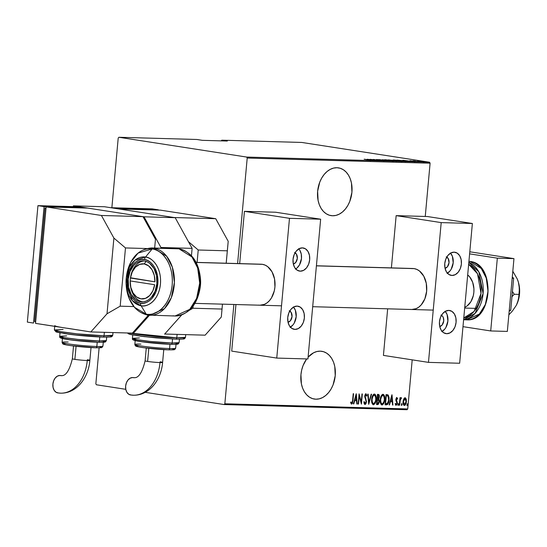 <?xml version="1.0" encoding="UTF-8"?>
<svg xmlns="http://www.w3.org/2000/svg" width="547" height="547" viewBox="0 0 547 547"><rect width="100%" height="100%" fill="white"/><g stroke="black" fill="none" stroke-linecap="round" stroke-linejoin="round"><path stroke-width="0.82" d="M332.59 215.764L329.595 215.299L332.59 215.764L335.981 215.395L339.318 214.123L342.484 211.983L345.355 209.07L347.817 205.494L349.779 201.385L351.926 192.229L351.454 182.999L350.251 178.801L348.446 175.102L346.121 172.038L343.359 169.734L340.268 168.278L336.966 167.724A24.171 17.087 -81.2 0 1 338.477 167.861A24.171 17.087 -81.2 0 1 351.81 193.296A24.171 17.087 -81.2 0 1 332.59 215.764A24.171 17.087 -81.2 0 1 331.079 215.627A24.171 17.087 -81.2 0 1 317.745 190.192A24.171 17.087 -81.2 0 1 336.966 167.724L333.574 168.086L330.238 169.365L327.072 171.498L324.2 174.418L321.739 177.994L319.776 182.103L317.629 191.259L318.101 200.489L319.304 204.687L321.11 208.386L323.434 211.45L326.197 213.754L329.287 215.21L332.59 215.764M315.899 399.201L312.898 398.736L315.899 399.201L319.284 398.831L322.627 397.56L325.793 395.419L328.665 392.507L331.126 388.931L333.089 384.821L335.229 375.666L334.764 366.435L333.554 362.237L331.755 358.538L329.424 355.475L326.662 353.171L323.571 351.714L320.268 351.16A24.171 17.087 -81.2 0 1 321.786 351.297A24.171 17.087 -81.2 0 1 335.113 376.733A24.171 17.087 -81.2 0 1 315.899 399.201A24.171 17.087 -81.2 0 1 314.381 399.064A24.171 17.087 -81.2 0 1 301.349 383.632A24.171 17.087 -81.2 0 1 306.669 358.928L303.079 365.54L301.691 370.018L300.939 374.695L301.404 383.926L302.614 388.124L304.412 391.823L306.737 394.886L309.499 397.19L312.597 398.647L315.899 399.201M407.734 408.951L224.844 403.782L233.877 304.474L224.844 403.782L407.734 408.951L412.199 359.851L407.734 408.951L407.036 409.73L407.734 408.951M237.603 263.545L247.21 158.035L430.099 163.204L425.251 216.455L430.099 163.204L429.566 162.233L246.67 157.064L118.904 137.27L196.845 139.478L202.369 140.333L227.313 141.037L221.781 140.182L301.8 142.446L429.566 162.233L301.8 142.446L221.781 140.182L227.313 141.037L202.369 140.333L196.845 139.478L118.904 137.27L118.214 138.049L111.868 207.73L118.214 138.049L118.904 137.27L246.67 157.064L429.566 162.233L430.099 163.204L247.21 158.035L246.67 157.064L247.21 158.035L237.603 263.545M320.268 351.16L316.884 351.523L313.54 352.801L308.098 357.157A24.171 17.087 -81.2 0 1 320.268 351.16M403.754 398.975L403.036 402.223L403.638 405.026L404.404 405.484L405.252 405.074L406.236 402.92L406.373 399.666L405.484 397.881L404.021 398.51L403.071 401.601C402.818 403.556 403.262 404.848 404.404 405.484L406.428 401.696L406.23 399.036L405.108 397.778L403.754 398.975M399.283 405.211L399.659 405.218L400.315 399.672L401.539 397.929L401.19 397.662L400.233 398.866L400.336 397.772L399.96 397.758L399.283 405.211L399.659 405.218L400.199 400.165L401.539 397.929L401.19 397.662L400.233 398.866L400.336 397.772L399.96 397.758L399.283 405.211M396.479 397.478L397.642 398.626L396.78 397.553L395.973 398.852L395.925 400.623L396.855 403.153L396.308 404.308L395.584 403.529L395.262 404.212L396.213 405.238L396.91 404.465L397.252 402.537L396.274 399.283L396.678 398.483L397.32 399.255L397.642 398.626L396.89 397.546L395.878 399.474L396.855 403.153L396.165 404.336L395.713 404.267L396.09 404.322M386.449 404.842L387.604 404.445L388.397 403.146L389.156 397.922L388.247 395.05L386.038 394.619L385.109 404.807L386.449 404.842C388.151 404.26 389.04 402.626 389.108 399.939L388.247 395.05L386.038 394.619L385.109 404.807L386.449 404.842M376.527 404.561L378.353 404.329L379.249 402.223L379.269 400.26L378.695 399.112L379.392 396.069L379.139 394.927L378.428 394.408L377.457 394.373L376.527 404.561L377.683 404.595L379.31 401.744L378.695 399.112L379.372 396.958L378.271 394.394L377.457 394.373L376.527 404.561M368.699 404.342L371.584 394.209L371.174 394.196L368.924 402.38L368.165 394.113L367.762 394.1L368.699 404.342L371.584 394.209L371.174 394.196L368.924 402.38L368.165 394.113L367.762 394.1L368.699 404.329M358.531 404.055L359.263 396.042L361.423 404.137L362.346 393.949L361.977 393.936L361.246 401.97L359.085 393.854L358.155 404.042L358.531 404.055L358.162 404.001L358.531 404.055L359.263 396.042L361.423 404.137L362.346 393.949L361.977 393.936L361.246 401.97L359.085 393.854L358.155 404.042L358.531 404.055M352.596 400.466L352.111 402.824L351.598 403.03L350.989 402.141L350.689 402.92L351.625 404.124L352.528 403.194L353.581 393.696L353.212 393.69L352.596 400.466L351.748 403.077L350.989 402.141L350.689 402.92L351.625 404.124L352.959 400.582L353.581 393.696L353.212 393.69L352.596 400.466M356.193 393.772L353.403 403.912L353.806 403.925L354.702 400.671L356.521 400.725L356.822 404.007L357.225 404.021L356.288 393.772L353.403 403.912L353.806 403.925L354.702 400.671L356.521 400.725L356.822 404.007L357.225 404.021L356.193 393.772M365.027 404.5L365.875 403.871L366.497 401.778L365.129 396.452L365.717 394.859L366.565 396.165L366.975 395.543L366.018 393.785L365.116 394.654L364.746 396.534L366.066 400.746L366.032 402.325L365.129 403.454L364.343 401.73L363.933 402.236L364.234 403.659L365.027 404.5L366.497 401.778L365.143 396.103L365.916 394.838L365.464 394.77L366.565 396.165L366.975 395.543L366.018 393.785L364.767 396.137L366.128 401.751L365.129 403.454L364.343 401.73L363.933 402.236L364.952 404.493M371.673 399.365L371.7 401.874L372.404 404.076L373.745 404.705L375.023 403.474L375.898 401.129L376.206 397.737L375.755 395.351L374.955 394.202L373.772 394.196L372.787 395.317L371.673 399.365C371.31 402.024 371.898 403.816 373.437 404.739C375.133 403.884 376.035 402.12 376.151 399.44C376.527 396.746 375.939 394.941 374.374 394.025C372.692 394.907 371.789 396.691 371.673 399.365M380.254 399.604L380.281 402.12L380.986 404.315L382.319 404.951L383.604 403.713L384.473 401.375L384.787 397.977L384.336 395.59L383.536 394.449L382.353 394.435L381.368 395.556L380.254 399.604C379.892 402.271 380.48 404.062 382.018 404.978C383.707 404.124 384.616 402.36 384.732 399.686C385.109 396.985 384.514 395.18 382.955 394.264C381.273 395.153 380.37 396.931 380.254 399.604M391.912 394.784L389.122 404.924L389.526 404.93L390.421 401.683L392.233 401.73L392.534 405.019L392.944 405.026L392.008 394.784L389.122 404.924L389.526 404.93L390.421 401.683L392.233 401.73L392.534 405.019L392.944 405.026L391.912 394.784M397.949 404.452L398.435 405.211L398.496 403.638L397.949 404.452L398.25 405.306L398.695 404.472L398.401 403.611L397.949 404.452M401.402 404.548L401.881 405.313L401.942 403.741L401.416 404.411L401.696 405.409L402.148 404.568L401.854 403.707L401.402 404.548M406.995 404.705L407.481 405.471L407.542 403.898L406.995 404.705L407.296 405.566L407.741 404.725L407.447 403.864L406.995 404.705M99.123 347.81L95.848 383.796L96.381 384.767L125.776 389.32L96.381 384.767L95.848 383.796L99.123 347.81M224.147 404.554L407.036 409.73L224.147 404.554L224.844 403.782L224.147 404.554L145.222 392.329L224.147 404.554M423.563 161.768L417.662 160.982L424.069 161.734L424.014 162.315M418.339 161.604L413.101 160.797L418.339 161.604M409.929 160.695L415.515 161.495L410.469 160.88M405.505 161.242C406.708 161.221 406.277 161.064 404.212 160.763L396.999 160.093L406.339 161.208M396.739 160.996L388.418 159.854L397.197 160.968M387.755 160.743L382.544 159.69L386.414 160.531L378.722 159.58L387.755 160.743L382.544 159.69L386.414 160.531L378.722 159.58L387.755 160.743M377.587 160.456L371.953 159.58L380.48 160.538L373.314 159.423L378.586 160.292L370.046 159.334L380.48 160.538L373.314 159.423L378.586 160.292L370.046 159.334L377.587 160.456M370.887 160.285L364.172 159.17L371.201 160.271M367.153 159.252L372.459 160.312L376.281 160.415L367.249 159.252L372.459 160.312L376.281 160.415L367.153 159.252M384.288 160.668L376.555 159.498L384.644 160.64M392.698 160.907C393.676 160.852 393.163 160.681 391.16 160.38L385.129 159.738C384.185 159.792 384.712 159.97 386.715 160.264L392.247 160.565L384.541 159.806L393.327 160.859L393.279 161.44M401.279 161.146C402.257 161.091 401.744 160.921 399.741 160.627L393.71 159.977C392.76 160.039 393.293 160.209 395.296 160.503L400.821 160.804L393.122 160.052L401.908 161.105L401.854 161.686M402.872 160.264L408.171 161.317L412 161.427L402.968 160.264L408.171 161.317L412 161.427L402.872 160.264M370.285 160.743L370.182 160.175M368.582 159.464L372.056 159.915L368.582 159.464M383.187 160.387L383.563 160.551M376.767 159.498L377.409 159.731M385.129 159.738L384.52 159.786M385.881 159.854L392.5 160.736L385.765 159.847L385.314 160.476M389.526 159.977L392.069 160.421L389.526 159.977M392.561 160.449L395.768 160.968L392.561 160.449M391.98 160.182L392.637 160.326L392.076 160.339M393.71 159.977L393.102 160.025M394.462 160.093L401.074 160.982L394.462 160.093L393.949 160.127L393.888 160.722M403.802 161.105L398.1 160.264L403.843 160.756L405.368 161.126L404.295 161.208L398.107 160.223L403.645 160.722L405.45 161.098L403.802 161.105M404.301 160.476L407.775 160.921L404.301 160.476M412.404 161.064L415.248 161.529L412.404 161.064M415.248 161.529L414.681 161.324M414.592 161.488L414.653 160.927M415.235 161.071L414.804 160.914M418.14 160.927L417.771 161.023M418.783 161.023L423.303 161.645L418.783 161.023L418.352 161.632M392.445 161.331L392.5 160.75L391.946 160.791M395.693 160.709L396.356 160.845L395.775 160.873M401.026 161.577L401.081 160.989L400.527 161.03M405.402 161.68L405.368 161.126M423.262 162.22L423.316 161.638L422.92 161.666M352.589 400.52L352.959 400.582L352.589 400.52M352.323 402.366L351.365 404.042M350.579 402.079L351.673 403.064M351.065 402.859L350.805 402.489M351.311 404.055L352.35 402.209M355.96 394.619L356.815 403.953L357.225 404.021L356.815 403.953L355.96 394.619M356.111 400.664L354.312 400.609L356.111 400.664M353.417 403.864L353.806 403.925L353.417 403.864M356.063 395.741L356.425 399.672L354.6 399.57L354.989 399.631L356.063 395.741L355.673 395.679L356.063 395.741L356.425 399.672L354.989 399.631L356.063 395.741M359.003 394.763L360.835 401.908L361.246 401.97L360.835 401.908L359.003 394.763M361.205 401.963L361.095 403.187L361.205 401.963M358.894 395.987L359.263 396.042L358.894 395.987M363.933 401.669L365.102 403.454M365.608 393.724L366.975 395.543L366.442 395.659L365.82 393.778M365.875 394.831L364.904 395.317M364.781 396.049L365.143 396.103L364.781 396.049M366.114 401.259L364.746 396.732L365.793 398.462L365.382 398.394L366.107 400.985M366.128 401.724L366.497 401.778L366.128 401.724M364.699 404.431L365.95 402.599L364.76 404.424M365.95 402.599L366.032 402.161M365.129 397.888L364.897 397.368M364.801 395.618L365.546 394.784M366.264 394.373L365.998 393.929M364.623 403.371L363.981 401.936M367.762 394.1L368.514 402.318L368.924 402.38L368.514 402.318L367.762 394.1M368.904 402.38L368.616 403.433L368.904 402.38M374.312 394.025L375.796 397.772L375.577 396.035M375.782 399.385L376.151 399.44L375.782 399.385M375.392 401.443L373.095 404.671M373.027 404.677L374.62 403.406L375.488 401.067M375.351 395.29L374.264 394.011M372.035 397.259L373.163 395.303L374.298 395.071C375.577 395.802 376.069 397.259 375.782 399.426C375.68 401.628 374.927 403.043 373.512 403.693L372.261 403.105L371.625 401.013L373.28 403.659M373.512 403.693L372.398 402.64L372.049 399.372L371.68 399.31L372.049 399.372L373.033 396.007L374.415 395.078L375.632 396.732L375.748 399.775L375.003 402.421L373.512 403.693C372.254 402.968 371.762 401.532 372.049 399.372C372.151 397.184 372.904 395.754 374.298 395.071L372.049 397.225M377.861 394.332L378.962 396.896M379.003 396.903L379.372 396.958L379.003 396.903M378.804 397.854L378.285 399.05L378.695 399.112L378.285 399.05L378.927 400.972M378.941 401.683L379.31 401.744L378.941 401.683M378.77 402.544L378.066 403.474L376.63 403.474L376.999 403.529L377.594 399.748L377.184 399.686L378.531 400.021L378.941 401.73L377.553 403.542L376.999 403.529L377.341 399.741L376.972 399.679L378.367 399.891L378.941 401.73L377.273 404.534L377.683 404.595L376.534 404.513L377.943 404.26L378.845 402.161M378.927 401.307L378.285 399.05L378.886 397.478L378.421 398.496L377.068 398.64L377.437 398.695L377.936 395.385M378.989 396.452L378.469 394.517M377.184 399.686L378.367 399.891M377.368 395.365L377.84 395.378L377.368 395.372M378.244 395.447L378.996 396.965L377.437 398.695L377.738 395.426L378.804 395.72L378.914 397.478M382.893 394.271L384.377 398.011L384.158 396.281M384.363 399.625L384.732 399.686L384.363 399.625M383.973 401.683L381.669 404.917M381.608 404.917L382.756 404.295L384.069 401.307M383.932 395.536L382.845 394.25M380.616 397.505L381.744 395.549L382.879 395.31C384.158 396.049 384.65 397.498 384.363 399.672C384.261 401.867 383.502 403.289 382.093 403.939L380.842 403.344L380.206 401.252L381.861 403.898M382.093 403.939L380.979 402.886L380.63 399.611L380.261 399.556L380.63 399.611L381.615 396.254L382.879 395.31L384.042 396.459L384.363 399.672L383.584 402.667L382.093 403.939C380.828 403.214 380.343 401.772 380.63 399.611C380.733 397.43 381.485 395.994 382.879 395.31L380.623 397.471M387.392 394.681L386.907 394.64M386.503 394.578L388.247 395.05L387.837 394.982L388.76 398.209M388.739 399.884L389.108 399.939L388.739 399.884M388.377 401.854L386.038 404.78L387.563 403.925L388.459 401.512M386.332 404.766L387.194 404.383M388.767 398.531L388.302 395.679L386.852 394.599M387.529 395.939L385.95 395.611L387.939 396.007L388.732 399.925L387.351 403.563L385.211 403.713L385.58 403.775L386.312 395.672L385.95 395.618L386.886 395.686M386.62 395.679L387.789 395.905L388.452 396.746L388.678 400.445L387.673 403.269L385.58 403.775L386.312 395.672L387.18 395.727L386.209 395.618M391.679 395.631L392.534 404.965L392.944 405.026L392.534 404.965L391.679 395.631M391.83 401.669L390.032 401.621L391.83 401.669M389.136 404.869L389.526 404.93L389.136 404.869M391.782 396.746L392.137 400.684L390.312 400.582L390.708 400.643L391.782 396.746L391.385 396.684L391.782 396.746L392.137 400.684L390.708 400.643L391.782 396.746M396.431 398.401L397.32 399.255L397.642 398.626L397.129 398.763L396.623 397.512M396.794 398.455L396.384 398.394L395.891 400.062L396.301 400.124L395.891 399.392L396.821 398.462L396.411 398.394M396.698 400.903L395.891 400.062L397.184 401.97L396.698 400.903M396.165 404.336L395.584 403.529L395.262 404.212L396.09 405.252L397.231 403.125L396.862 403.064L397.231 403.125L397.184 401.97L396.773 401.901L396.821 403.057M396.698 403.802L395.823 405.17L396.712 403.748M395.604 405.177L396.09 405.252M395.173 403.467L395.754 404.267M395.7 404.26L395.262 403.741M396.842 402.763L395.843 399.727M395.898 399.064L396.384 398.394M397.99 403.549L398.695 404.472L397.84 405.245M398.025 405.149L398.161 403.652M399.864 398.811L400.233 398.866L399.864 398.811M400.78 397.601L401.19 397.662M401.539 397.929L400.876 398.551L400.978 397.69M400.281 398.763L399.789 400.096L400.459 398.578L401.252 398.715M399.666 400.862L399.789 400.096L400.199 400.165L399.707 400.541M399.515 402.66L399.884 402.715L399.515 402.66M399.289 405.163L399.659 405.218L399.289 405.163M401.443 403.645L402.148 404.568L401.286 405.341M401.477 405.245L401.703 403.973M404.698 397.71L406.23 399.036L405.819 398.975L406.052 400.459M406.059 401.642L406.428 401.696L406.059 401.642M405.737 403.201L404.089 405.416L405.108 404.65L405.826 402.859M403.187 400.609L404.527 398.633L405.484 398.907L406.031 400.281L405.642 398.503L404.889 397.737M403.043 402.79L403.98 404.493L403.016 402.496M406.031 400.281L405.771 403.084L404.486 404.568L403.898 404.219L403.077 401.56L403.447 401.621L404.11 399.372L405.019 398.688L406.059 401.689L404.486 404.568L403.447 401.621L405.019 398.688L403.337 400.083M407.036 403.802L407.741 404.725L406.886 405.505M407.071 405.409L407.207 403.905M377.594 399.748L377.984 399.775M221.173 140.866L221.781 140.182L221.173 140.866M463.61 319.756L466.557 319.845A29.292 20.636 -88.4 0 0 487.958 292.44A29.292 20.636 -88.4 0 0 470.037 261.439A1.463 1.032 -81.2 0 1 470.133 261.452A1.463 1.032 -81.2 0 1 470.229 261.473A1.463 1.032 98.8 0 0 470.133 261.452A1.463 1.032 98.8 0 0 470.037 261.439L481.285 268.509L486.235 278.061L488.013 291.25L485.326 304.535L479.37 314.06L466.557 319.845L464.738 319.674M468.656 264.256L477.552 273.808L481.018 293.404L474.126 311.4L463.767 317.971L466.687 317.103L470.283 315.065L473.538 312.084L476.341 308.269L478.577 303.763L480.157 298.744L481.018 293.404L481.134 287.954L480.498 282.594L479.138 277.534L477.1 272.967L474.468 269.069L471.336 265.992L468.656 264.256M463.617 319.639L475.097 313.376L483.083 293.595L478.871 271.921L468.834 262.328A29.292 20.636 91.6 0 1 483.083 293.595A29.292 20.636 91.6 0 1 463.617 319.639M470.037 261.439L468.916 261.411L470.037 261.439A29.292 20.636 -88.4 0 0 468.929 261.316L470.037 261.439M487.992 288.146L487.876 293.602M464.745 307.284L467.07 305.978L470.899 301.684L473.305 295.667L473.852 292.296L473.928 288.85L472.663 282.273L469.716 276.926L467.685 274.943A17.579 12.383 91.6 0 1 473.852 292.296A17.579 12.383 91.6 0 1 464.745 307.284M140.688 301.753L143.526 301.8L146.316 301.055L148.969 299.551L151.369 297.356L155.081 291.223L156.88 283.592L156.497 275.626L153.994 268.529L149.748 263.394L147.164 261.815L144.401 260.994A20.506 14.448 91.6 0 1 156.948 282.69A20.506 14.448 91.6 0 1 141.967 301.869A20.506 14.448 91.6 0 1 140.688 301.753A20.506 14.448 91.6 0 1 128.148 280.057A20.506 14.448 91.6 0 1 143.129 260.878A20.506 14.448 91.6 0 1 144.401 260.994L141.57 260.953L138.774 261.692L136.128 263.196L133.721 265.391L130.015 271.524L128.217 279.155L128.593 287.12L131.102 294.218L135.348 299.353L137.933 300.932L140.688 301.753M147.635 315.086L149.728 315.277L164.462 308.631L171.314 297.677L174.404 282.402L172.353 267.23L166.664 256.242L153.728 248.119L151.635 247.928A33.688 23.733 91.6 0 1 153.728 248.119L179.026 248.837A2.926 2.072 -81.2 0 1 179.211 248.851A2.926 2.072 98.8 0 0 179.026 248.837A33.688 23.733 -88.4 0 0 176.927 248.646L153.728 248.119A33.688 23.733 91.6 0 1 174.343 283.763A33.688 23.733 91.6 0 1 149.728 315.277A33.688 23.733 91.6 0 1 147.635 315.086A2.926 2.072 -81.2 0 1 147.451 315.072A2.926 2.072 -81.2 0 1 146.24 314.197L134.494 307.305L128.989 298.081L126.152 284.898A32.834 23.131 -88.4 0 0 146.24 314.197L141.092 305.752A3.665 2.591 -81.2 0 1 140.565 303.161C136.005 303.339 125.967 295.161 127.225 278.997C128.901 262.909 140.128 258.02 144.531 259.586A3.665 2.591 -81.2 0 1 145.523 257.035L135 260.153L129.475 267.121L126.261 277.938L126.09 283.886L132.319 300.611L141.092 305.752A24.506 17.265 91.6 0 1 126.09 283.886A24.506 17.265 91.6 0 1 126.261 277.938A24.506 17.265 91.6 0 1 145.523 257.035L152.182 248.933A2.926 2.072 -81.2 0 1 153.728 248.119A2.926 2.072 98.8 0 0 152.182 248.933A32.834 23.131 -88.4 0 0 126.378 276.932L130.678 262.444L138.083 253.104L152.182 248.933L145.523 257.035A24.506 17.265 91.6 0 1 160.435 284.05A24.506 17.265 91.6 0 1 141.092 305.752L146.24 314.197A32.834 23.131 -88.4 0 0 172.161 285.117A32.834 23.131 -88.4 0 0 152.182 248.933C159.013 248.659 174.042 260.919 172.161 285.117C169.645 309.219 152.832 316.542 146.24 314.197A2.926 2.072 98.8 0 0 147.451 315.072A2.926 2.072 98.8 0 0 147.635 315.086A33.688 23.733 91.6 0 1 147.239 315.024M175.026 315.995C188.913 314.703 197.33 305.035 200.284 286.99L200.564 280.037L200.4 285.985A24.506 17.265 -88.4 0 0 200.564 280.037L200.51 279.025A32.834 23.131 91.6 0 1 200.284 286.99L200.51 279.025C198.862 262.184 191.765 252.126 179.211 248.851L151.635 247.928C137.748 249.22 129.331 258.888 126.378 276.932L126.152 284.898C127.8 301.739 134.897 311.797 147.451 315.072L175.026 315.995A33.688 23.733 -88.4 0 0 199.634 284.481A33.688 23.733 -88.4 0 0 179.026 248.837L191.963 256.96L197.652 267.948L199.696 283.114L196.612 298.388L189.761 309.349L175.026 315.995L172.927 315.804M140.565 303.161L137.612 302.279L134.849 300.59L132.388 298.17L130.309 295.1L127.636 287.517L127.225 278.997L129.154 270.847L133.112 264.29L135.683 261.938L138.514 260.338L141.502 259.545L144.531 259.586L147.478 260.468L150.24 262.157L152.709 264.577L154.78 267.647L157.461 275.23L157.864 283.749L155.943 291.907L151.977 298.457L149.406 300.809L146.575 302.409L143.588 303.202L140.565 303.161A3.665 2.591 98.8 0 0 141.092 305.752C146.015 307.51 158.562 302.04 160.435 284.05C161.844 265.986 150.623 256.83 145.523 257.035A3.665 2.591 98.8 0 0 144.531 259.586C149.092 259.408 159.122 267.592 157.864 283.749C156.189 299.838 144.969 304.727 140.565 303.161M73.373 205.863L104.545 206.745L175.19 217.692L144.011 216.81L73.373 205.863L73.305 206.643L73.373 205.863L144.011 216.81L160.948 247.483L192.12 248.365L191.457 255.695L192.12 248.365L160.948 247.483L160.88 248.188L160.948 247.483L144.011 216.81L175.19 217.692L192.12 248.365L175.19 217.692L104.545 206.745L73.373 205.863M132.388 333.116L90.823 331.94L132.388 333.116L148.367 315.188L132.388 333.116M181.713 314.942L164.585 334.155L181.713 314.942M149.461 315.27L133.413 333.273L149.461 315.27M517.243 278.991L512.806 271.257L517.168 278.82L518.378 282.122L519.411 288.549L518.98 294.409L514.228 294.279L512.32 291.298L514.228 294.279L518.98 294.409L518.843 296.994L517.565 302.505L516.259 305.411L512.361 311.079L508.84 314.867L512.361 311.079L516.252 305.424A23.439 16.513 -88.4 0 0 516.259 305.411L518.406 300.05L519.513 294.108L519.506 287.989L518.378 282.122L519.117 285.384L519.335 291.544L518.399 299.681L516.512 304.925A23.439 16.513 -88.4 0 0 518.378 282.122A23.439 16.513 -88.4 0 0 517.243 278.991A23.439 16.513 -88.4 0 0 517.216 278.922M511.807 296.857L514.228 294.279L511.807 296.857M512.293 276.891L513.647 278.32L512.17 278.279L513.647 278.32L510.741 310.258L509.264 310.217L510.741 310.258L509.168 311.229L510.741 310.258L513.647 278.32L512.293 276.891M469.791 251.784L513.961 258.628L507.336 331.42L490.707 330.949L462.981 326.655L490.707 330.949L507.336 331.42L513.961 258.628L497.332 258.157L490.707 330.949L497.332 258.157L469.606 253.863L497.332 258.157L513.961 258.628L469.791 251.784M160.093 361.786A8.786 0.554 -174.8 0 1 162.609 362.415A8.786 0.554 -174.8 0 1 159.998 362.565A36.642 25.812 91.6 0 1 133.564 395.228A36.642 25.812 91.6 0 1 131.075 395.016L128.75 394.278L126.897 392.329L125.803 389.457L125.639 386.1L126.412 382.77L128.025 379.974L130.22 378.141L132.668 377.546A19.063 13.429 -88.4 0 0 133.96 377.656A19.063 13.429 91.6 0 1 132.668 377.546A8.786 6.215 98.8 0 0 125.68 385.69A8.786 6.215 98.8 0 0 130.487 394.955M133.256 377.601A8.786 6.215 98.8 0 0 132.668 377.546L133.865 377.745M133.564 395.228A36.642 25.812 -88.4 0 0 159.998 362.565A8.786 0.554 -174.8 0 1 147.622 361.437A8.786 0.554 -174.8 0 1 145.105 360.808A8.786 0.554 5.2 0 0 147.622 361.437L148.811 348.336L147.622 361.437A8.786 0.554 5.2 0 0 159.998 362.565A8.786 0.554 5.2 0 0 162.609 362.408C161.249 379.789 149.399 395.604 133.352 395.221L130.528 394.961M130.309 333.15L129.858 334.292L144.34 336.644L175.628 339.14A1.463 1.032 -88.4 0 0 175.724 339.147A1.463 1.032 -88.4 0 0 176.784 337.841L129.817 333.048A29.292 1.839 5.2 0 0 176.784 337.841L177.098 334.381L176.784 337.841A29.292 1.839 5.2 0 0 185.481 337.328L176.784 337.841A1.463 1.032 91.6 0 1 175.724 339.147A1.463 1.032 91.6 0 1 175.628 339.14L155.97 337.861L136.429 335.571M179.43 339.202L179.115 342.62L172.161 343.031A1.463 1.032 91.6 0 1 171.102 344.337A1.463 1.032 91.6 0 1 170.999 344.33A1.463 1.032 -88.4 0 0 171.102 344.337A1.463 1.032 -88.4 0 0 172.161 343.031A23.439 1.47 5.2 0 0 179.115 342.62L178.343 343.844C176.9 344.036 180.448 344.364 171.095 344.337C163.068 344.056 154.281 343.331 144.736 342.169C133.338 340.631 131.984 339.967 132.436 338.374A23.439 1.47 5.2 0 0 146.705 341.034A23.439 1.47 5.2 0 0 172.161 343.031L172.524 339.031L172.161 343.031L150.637 341.472L137.318 339.728L132.436 338.374L139.396 337.957M175.498 347.988A20.506 1.285 -174.8 0 1 169.584 348.542A1.463 1.032 91.6 0 1 168.524 349.848A1.463 1.032 91.6 0 1 168.421 349.834L165.536 349.724M169.967 344.302L169.584 348.542A20.506 1.285 5.2 0 0 175.669 348.179L174.835 349.424C173.625 349.595 176.407 349.882 168.517 349.848A1.463 1.032 -88.4 0 0 169.584 348.542L169.967 344.302M164.702 334.032L205.132 335.174L164.702 334.032M160.449 210.144L118.884 208.968L160.449 210.144L215.73 218.704L174.165 217.535L118.884 208.968L174.165 217.535L215.73 218.704L228.208 241.309L226.191 263.223L227.32 250.82L198.226 250L227.32 250.82L228.208 241.309L226.212 263.223L228.208 241.309L215.73 218.704L160.449 210.144M222.465 304.146L222.02 309.055L192.927 308.228L193.118 306.129L192.927 308.228L222.02 309.055L221.316 317.014L205.132 335.174L221.316 317.014L222.465 304.146M197.098 262.403L198.226 250L188.407 241.637L198.226 250L197.098 262.403M189.399 310.265L192.927 308.228L189.399 310.265M116.832 208.653L110.692 207.703L152.257 208.872L158.398 209.829L116.832 208.653L110.692 207.703L152.257 208.872L158.398 209.829L116.832 208.653M183.402 338.265L183.888 338.655L183.32 338.942M181.7 339.126L179.108 339.195M133.017 334.99L128.955 333.991L128.463 333.602L129.03 333.314M175.922 343.27L177.139 343.639L177.529 343.947L177.071 344.172M175.799 344.316L173.748 344.371M167.669 344.2L140.059 341.513M137.365 341.055L134.152 340.261L133.762 339.96L134.22 339.728M135.225 340.09L134.829 344.46A20.506 1.285 5.2 0 0 147.307 346.791A20.506 1.285 5.2 0 0 169.584 348.542A20.506 1.285 -174.8 0 1 148.593 346.942A20.506 1.285 -174.8 0 1 134.993 344.651A20.506 1.285 -174.8 0 1 140.914 344.097M172.688 348.918L174.076 349.506L172.578 349.827M162.24 349.533L147.731 348.213M144.463 347.803L139.273 346.996M137.543 346.634L136.155 346.046L137.653 345.725M139.287 345.677A19.042 1.197 5.2 0 0 143.075 347.612A19.042 1.197 5.2 0 0 168.421 349.834A1.463 1.032 -88.4 0 0 168.524 349.848L143.758 347.714C134.63 346.388 136.073 346.053 135.396 345.82L134.829 344.46M136.333 339.55L134.172 340.268L144.606 342.148L170.999 344.33M316.412 265.774L412.889 268.502A20.506 14.448 91.6 0 1 414.168 268.618L416.923 269.445L419.508 271.018L423.754 276.16L426.263 283.25L426.646 291.223L424.841 298.853L421.135 304.98L418.728 307.182L416.082 308.679L411.665 309.499M446.714 333.697A11.719 8.287 -81.2 0 1 445.976 333.629A11.719 8.287 -81.2 0 1 439.514 321.294A11.719 8.287 -81.2 0 1 448.834 310.402L451.931 311.38L454.4 313.978L455.856 317.807L456.082 322.286L455.049 326.723L452.902 330.45L449.976 332.897L446.714 333.697L443.61 332.72L441.142 330.115L439.685 326.285L439.46 321.814L440.499 317.376L442.639 313.643L445.573 311.195L448.834 310.402A11.719 8.287 -81.2 0 1 449.566 310.47A11.719 8.287 -81.2 0 1 456.027 322.798A11.719 8.287 -81.2 0 1 446.714 333.697L445.258 333.472L446.714 333.697M452.013 275.462A11.719 8.287 -81.2 0 1 451.275 275.394A11.719 8.287 -81.2 0 1 444.814 263.059A11.719 8.287 -81.2 0 1 454.133 252.167L457.23 253.145L459.699 255.743L461.155 259.572L461.388 264.051L460.348 268.488L458.201 272.215L455.275 274.662L452.013 275.462L448.909 274.485L446.441 271.886L444.984 268.051L444.759 263.579L445.798 259.141L447.945 255.415L450.872 252.967L454.133 252.167A11.719 8.287 -81.2 0 1 454.865 252.235A11.719 8.287 -81.2 0 1 461.326 264.563A11.719 8.287 -81.2 0 1 452.013 275.462L450.557 275.237L452.013 275.462M441.197 222.608L428.472 362.374L459.651 363.249L472.369 223.491L441.197 222.608L472.369 223.491L427.323 216.516L396.151 215.634L391.392 267.893L396.151 215.634L441.197 222.608L396.151 215.634L427.323 216.516L472.369 223.491L459.651 363.249L428.472 362.374L441.197 222.608M387.666 308.816L383.426 355.393L428.472 362.374L383.426 355.393L387.666 308.816M411.337 268.577L414.168 268.618A20.506 14.448 91.6 0 1 426.715 290.313A20.506 14.448 91.6 0 1 411.734 309.499A20.506 14.448 91.6 0 1 410.455 309.383M447.425 273.206A11.719 8.287 98.8 0 0 450.53 253.152M447.084 273.397L450.01 270.95L451.207 269.213L453.196 262.779L452.383 256.269L450.379 252.994M446.208 256.858L448.198 258.512L449.039 262.663L447.446 266.745L445.039 268.31A5.86 4.144 -81.2 0 0 448.971 263.182A5.86 4.144 -81.2 0 0 446.776 257.097M442.126 331.441A11.719 8.287 98.8 0 0 445.231 311.387M441.785 331.632L444.711 329.178L445.908 327.448L447.897 321.014L447.084 314.504L445.08 311.222M440.909 315.093L442.332 316.002L443.33 317.643L443.74 320.898L442.147 324.98L439.74 326.545A5.86 4.144 -81.2 0 0 443.672 321.41A5.86 4.144 -81.2 0 0 441.477 315.332M130.459 277.76L130.439 278.02A17.579 12.383 91.6 0 1 144.135 263.907L146.172 261.425L144.135 263.907L139.567 264.406L135.403 267.23L132.21 271.982L130.439 278.02L154.924 281.814L154.281 275.401L152.032 269.808L148.49 265.787L144.135 263.907A17.579 12.383 91.6 0 1 154.924 281.814L130.459 277.76A20.506 14.448 91.6 0 1 144.162 260.96A20.506 14.448 -88.4 0 0 130.459 277.76A20.506 14.448 -88.4 0 0 130.2 280.673A20.506 14.448 91.6 0 1 130.459 277.76M414.168 268.618L316.405 265.856L414.168 268.618M196.106 262.375L261.172 264.215A20.506 14.448 91.6 0 1 262.451 264.331L196.147 262.457L262.451 264.331L265.213 265.151L267.791 266.731L272.044 271.873L274.546 278.963L274.929 286.929L274.293 290.867L271.483 297.883L269.418 300.693L267.018 302.894L264.365 304.392L259.948 305.205M154.657 284.727L130.172 280.932L130.815 287.346L133.058 292.946L136.6 296.959L140.955 298.847L145.529 298.341L149.693 295.517L152.88 290.765L154.657 284.727A17.579 12.383 91.6 0 1 141.741 298.929A17.579 12.383 91.6 0 1 130.2 283.161A17.579 12.383 91.6 0 1 130.172 280.932L154.657 284.727M130.2 283.161L130.22 283.517A20.506 14.448 -88.4 0 0 142.767 301.814A20.506 14.448 91.6 0 1 130.213 283.332M87.349 359.728A8.786 0.554 -174.8 0 1 89.865 360.357A8.786 0.554 -174.8 0 1 87.26 360.507A36.642 25.812 91.6 0 1 60.82 393.17A36.642 25.812 91.6 0 1 58.338 392.958L56.013 392.226L54.16 390.271L53.066 387.399L52.895 384.042L53.674 380.719L55.281 377.922L57.476 376.083L59.924 375.488A19.063 13.429 -88.4 0 0 61.216 375.598A19.063 13.429 91.6 0 1 59.924 375.488A8.786 6.215 98.8 0 0 52.943 383.632A8.786 6.215 98.8 0 0 57.75 392.903M60.512 375.543A8.786 6.215 98.8 0 0 59.924 375.488L61.127 375.686M60.82 393.17A36.642 25.812 -88.4 0 0 87.26 360.507A8.786 0.554 -174.8 0 1 74.877 359.379A8.786 0.554 -174.8 0 1 72.361 358.757A8.786 0.554 5.2 0 0 74.877 359.379L76.074 346.285L74.877 359.379A8.786 0.554 5.2 0 0 87.26 360.507A8.786 0.554 5.2 0 0 89.865 360.35C88.505 377.731 76.662 393.553 60.614 393.163L57.784 392.903M103.068 337.089L102.884 337.082A1.463 1.032 -88.4 0 0 102.986 337.096A1.463 1.032 -88.4 0 0 104.039 335.79L77.141 333.834L60.491 331.653L54.392 329.964A29.292 1.839 5.2 0 0 72.225 333.287A29.292 1.839 5.2 0 0 104.039 335.79L104.361 332.323L104.039 335.79A29.292 1.839 5.2 0 0 112.744 335.27L104.039 335.79A1.463 1.032 91.6 0 1 102.986 337.096A1.463 1.032 91.6 0 1 102.884 337.082L83.226 335.81L63.691 333.513M63.589 337.492L61.435 338.217L71.862 340.09L98.262 342.272A1.463 1.032 -88.4 0 0 98.364 342.285A1.463 1.032 -88.4 0 0 99.417 340.979L77.9 339.413L64.573 337.67L59.698 336.316A23.439 1.47 5.2 0 0 73.961 338.976A23.439 1.47 5.2 0 0 99.417 340.979L99.78 336.973L99.417 340.979A23.439 1.47 5.2 0 0 106.378 340.562L99.417 340.979A1.463 1.032 91.6 0 1 98.364 342.285A1.463 1.032 91.6 0 1 98.262 342.272L82.741 341.266L67.315 339.455M102.761 345.93A20.506 1.285 -174.8 0 1 96.84 346.483A1.463 1.032 91.6 0 1 95.787 347.789A1.463 1.032 91.6 0 1 95.684 347.783L92.792 347.666M97.222 342.244L96.84 346.483A20.506 1.285 5.2 0 0 102.932 346.121L102.098 347.366C100.88 347.536 103.663 347.824 95.773 347.789L71.021 345.656C61.893 344.33 63.329 343.995 62.659 343.762L62.084 342.401A20.506 1.285 5.2 0 0 74.57 344.733A20.506 1.285 5.2 0 0 96.84 346.483L97.222 342.244M67.575 328.289L90.823 331.94L107.014 313.78L120.183 306.176L125.482 247.941L146.418 248.529L125.482 247.941L113.899 238.075L101.421 215.477L46.139 206.91L35.541 323.38L59.589 327.051M87.705 208.086L46.139 206.91L87.705 208.086L142.986 216.653L101.421 215.477L142.986 216.653L155.464 239.251L154.671 248.017L155.464 239.251L142.986 216.653L87.705 208.086M133.776 306.559L120.183 306.176L133.776 306.559M90.823 331.94L35.541 323.38L46.139 206.91L101.421 215.477L113.899 238.075L107.014 313.78L90.823 331.94M46.016 208.236L44.998 208.079L46.016 208.236M34.666 321.636L35.685 321.793L34.666 321.636L44.998 208.079L34.666 321.636M44.095 206.595L37.948 205.645L79.513 206.821L85.66 207.771L44.095 206.595L33.49 323.058L27.35 322.108L33.49 323.058L44.095 206.595L37.948 205.645L27.35 322.108L37.948 205.645L79.513 206.821L85.66 207.771L44.095 206.595M63.178 327.66A29.292 1.839 -174.8 0 1 54.789 325.595M110.658 336.207L111.15 336.596L110.576 336.89M108.962 337.068L106.364 337.137M60.273 332.938L56.211 331.933L55.719 331.544L56.293 331.256M103.185 341.212L104.785 341.889L104.333 342.121M103.055 342.265L101.01 342.313M64.621 338.996L61.414 338.21L61.025 337.902L61.476 337.67M99.951 346.86L101.339 347.448L99.841 347.769M89.503 347.475L74.987 346.155M71.725 345.745L66.529 344.938M64.799 344.576L63.411 343.988L64.908 343.666M66.549 343.625A19.042 1.197 5.2 0 0 70.331 345.554A19.042 1.197 5.2 0 0 95.684 347.783A1.463 1.032 -88.4 0 0 95.787 347.789A1.463 1.032 -88.4 0 0 96.84 346.483A20.506 1.285 -174.8 0 1 75.848 344.883A20.506 1.285 -174.8 0 1 62.255 342.593A20.506 1.285 -174.8 0 1 68.177 342.039M60.006 332.897L59.698 336.316L66.659 335.899M54.721 326.347L54.392 329.964L63.09 329.444M57.565 331.099L57.12 332.234L71.602 334.586L102.884 337.082M125.482 247.941L120.183 306.176L107.014 313.78L113.899 238.075L125.482 247.941M294.997 329.403A11.719 8.287 -81.2 0 1 294.259 329.335A11.719 8.287 -81.2 0 1 287.797 317.007A11.719 8.287 -81.2 0 1 297.117 306.108L300.214 307.086L302.682 309.691L304.139 313.52L304.371 317.992L303.332 322.429L301.185 326.162L298.259 328.61L294.997 329.403L291.893 328.426L289.425 325.827L287.968 321.998L287.743 317.52L288.782 313.082L290.929 309.356L293.855 306.908L297.117 306.108A11.719 8.287 -81.2 0 1 297.848 306.176A11.719 8.287 -81.2 0 1 304.31 318.511A11.719 8.287 -81.2 0 1 294.997 329.403L293.541 329.178L294.997 329.403M300.296 271.168A11.719 8.287 -81.2 0 1 299.558 271.107A11.719 8.287 -81.2 0 1 293.096 258.772A11.719 8.287 -81.2 0 1 302.416 247.88L305.513 248.851L307.982 251.456L309.438 255.285L309.67 259.757L308.631 264.201L306.484 267.927L303.558 270.375L300.296 271.168L297.192 270.197L294.724 267.592L293.267 263.763L293.042 259.292L294.081 254.847L296.228 251.121L299.154 248.673L302.416 247.88A11.719 8.287 -81.2 0 1 303.147 247.941A11.719 8.287 -81.2 0 1 309.616 260.276A11.719 8.287 -81.2 0 1 300.296 271.168L298.84 270.943L300.296 271.168M289.479 218.321L276.755 358.08L307.934 358.962L320.651 219.203L289.479 218.321L320.651 219.203L275.606 212.222L244.434 211.34L239.675 263.606L244.434 211.34L289.479 218.321L244.434 211.34L275.606 212.222L320.651 219.203L307.934 358.962L276.755 358.08L289.479 218.321M235.948 304.529L231.709 351.106L276.755 358.08L231.709 351.106L235.948 304.529M259.62 264.29L262.451 264.331A20.506 14.448 91.6 0 1 274.997 286.026A20.506 14.448 91.6 0 1 260.016 305.212A20.506 14.448 91.6 0 1 258.738 305.096M295.708 268.919A11.719 8.287 98.8 0 0 298.812 248.864M295.366 269.103L296.905 268.071L299.489 264.919L301.479 258.492L301.253 254.013L299.79 250.184L298.662 248.7M294.498 252.57L296.481 254.218L297.322 258.375L295.729 262.457L293.322 264.016A5.86 4.144 -81.2 0 0 297.26 258.888A5.86 4.144 -81.2 0 0 295.059 252.81M290.409 327.154A11.719 8.287 98.8 0 0 293.513 307.099M290.067 327.338L292.994 324.891L294.19 323.154L296.18 316.727L295.366 310.217L293.363 306.935M289.199 310.799L291.182 312.453L292.023 316.604L290.43 320.692L288.023 322.251A5.86 4.144 -81.2 0 0 291.961 317.123A5.86 4.144 -81.2 0 0 289.76 311.045M383.83 160.531L383.775 161.112M377.259 159.628L377.204 160.209M392.637 160.326L392.589 160.907M396.37 160.859L396.315 161.44M410.428 160.804L410.38 161.386M414.776 161.42L414.722 162.001M413.99 160.839L413.935 161.42M351.707 403.071L351.297 403.009M365.116 403.454L364.705 403.392M466.557 319.845C492.615 322.121 496.074 263.859 470.126 261.452L468.929 261.309M133.215 377.594L133.851 377.649C138.446 378.36 142.193 372.746 145.105 360.815L146.268 348.036M162.609 362.408L163.772 349.629M185.727 334.627L185.481 337.328L184.797 338.497C182.992 338.737 187.792 339.167 175.717 339.147L156.244 337.889L141.434 336.282L131.383 334.682L128.866 334.019L127.348 332.973M176.066 343.81L175.669 348.179M132.75 334.955L132.436 338.374M464.67 308.064L475.364 308.371M433.231 310.108L312.686 306.696M281.514 305.821L194.944 303.373M60.478 375.536L61.114 375.598C65.702 376.302 69.455 370.688 72.361 358.757L73.524 345.984M89.865 360.35L91.028 347.577M112.99 332.569L112.744 335.27L112.06 336.446C110.248 336.678 115.048 337.109 102.98 337.096C92.416 336.713 80.983 335.762 68.69 334.224L56.129 331.961L54.392 329.964M106.686 337.143L106.378 340.562L105.598 341.786C104.162 341.978 107.704 342.306 98.351 342.285C90.33 341.998 81.544 341.273 71.999 340.111C60.601 338.572 59.24 337.909 59.698 336.316M103.328 341.752L102.932 346.121M62.481 338.039L62.084 342.401"/></g></svg>
